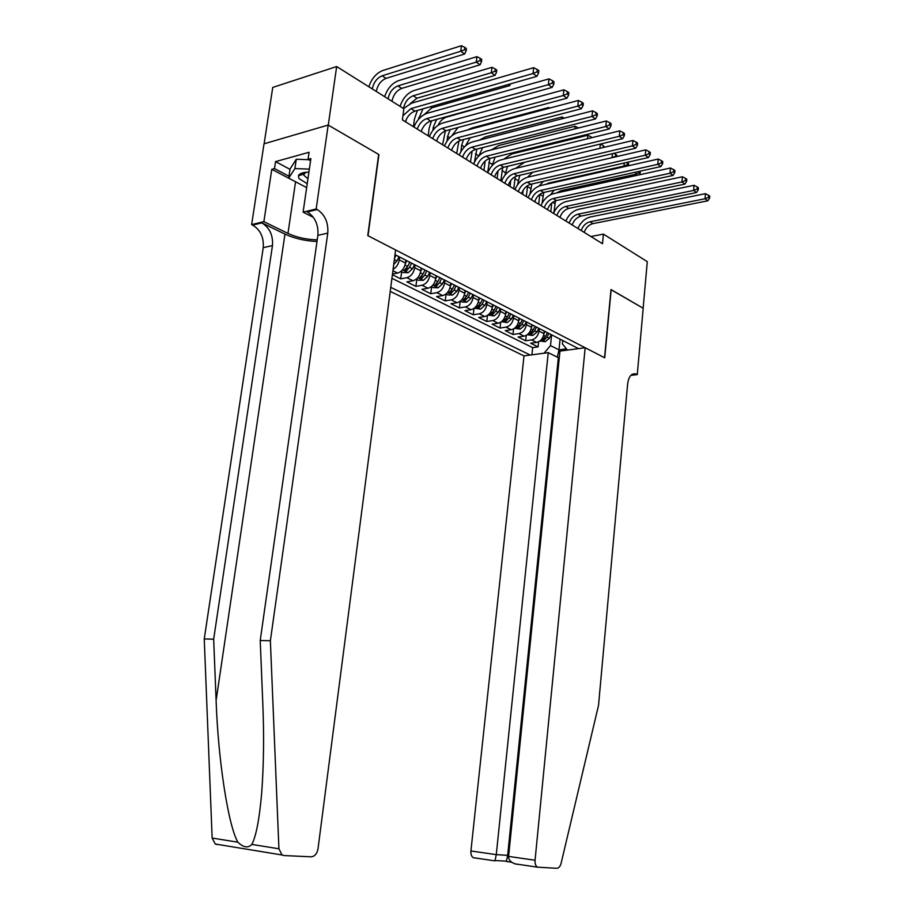 <?xml version="1.0" encoding="UTF-8"?>
<svg xmlns="http://www.w3.org/2000/svg" width="914" height="914" viewBox="0 0 914 914"><rect width="100%" height="100%" fill="white"/><g stroke="black" fill="none" stroke-linecap="round" stroke-linejoin="round"><path stroke-width="1.37" d="M390.232 291.406L524.008 355.877L470.916 850.98L496.279 854.636L508.687 855.424M264.123 143.784L272.749 87.424L336.66 66.539L328.275 125.115L378.922 154.569L368.022 235.732L604.542 357.728L610.998 289.532L643.136 308.224L647.295 261.667L603.434 234.121L590.878 236.532M392.392 274.714L400.732 278.85L401.646 271.778M421.16 268.053L420.806 270.875C419.743 276.165 417.127 279.456 412.968 280.747L406.856 281.878L415.916 286.379L416.795 279.364M436.115 275.72L435.784 278.496C434.733 283.74 432.139 286.985 427.992 288.23L421.891 289.338L430.745 293.725L431.602 286.79M450.728 283.191L450.396 285.945C449.368 291.132 446.797 294.331 442.673 295.553L436.584 296.616L445.232 300.9L446.066 294.045M465.009 290.503L464.689 293.223C463.684 298.352 461.124 301.517 457.011 302.705L450.945 303.734L459.399 307.915L460.188 301.254M478.959 297.644L478.65 300.34C477.656 305.413 475.12 308.532 471.018 309.697L464.975 310.68L473.246 314.782L473.989 308.418M492.6 304.625L492.303 307.298C491.332 312.325 488.807 315.399 484.728 316.53L478.696 317.478L486.785 321.488L487.482 315.41M505.945 311.457L505.648 314.096C504.699 319.066 502.186 322.105 498.119 323.213L492.12 324.139L500.027 328.057L500.678 322.231M518.992 318.129L518.706 320.757C517.77 325.67 515.279 328.674 511.234 329.748L505.248 330.639L512.983 334.478L513.599 328.891M531.754 324.664L531.48 327.258C530.554 332.125 528.086 335.095 524.053 336.146L518.089 337.003L525.664 340.762L526.247 335.404M336.66 66.539L403.851 108.755L402.4 119.883L602.509 243.718L603.434 234.121M578.528 348.611L394.997 254.663M390.758 287.35L530.269 355.043M539.283 328.526L539.009 331.097C538.095 335.941 535.638 338.877 531.617 339.917L525.664 340.762M544.241 331.062L543.979 333.633L545.041 331.474M526.681 322.071L526.395 324.676C525.481 329.566 522.991 332.536 518.958 333.599L512.983 334.478M513.805 315.479L513.519 318.106C512.571 323.053 510.081 326.058 506.025 327.155L500.027 328.057M500.644 308.738L500.346 311.4C499.387 316.393 496.873 319.443 492.795 320.551L486.785 321.488M487.185 301.849L486.876 304.533C485.894 309.572 483.369 312.668 479.279 313.81L473.246 314.782M473.418 294.811L473.098 297.518C472.104 302.614 469.556 305.744 465.454 306.921L459.399 307.915M459.331 287.602L459.011 290.332C457.994 295.485 455.435 298.661 451.31 299.861L445.232 300.9M444.924 280.221L444.592 282.986C443.553 288.196 440.971 291.417 436.835 292.651L430.745 293.725M430.174 272.669L429.831 275.468C428.78 280.735 426.175 283.991 422.028 285.259L415.916 286.379M415.082 264.946L414.728 267.768C413.642 273.092 411.026 276.405 406.867 277.696L400.732 278.85M399.612 257.028L399.247 259.884C398.481 264.215 396.436 267.356 393.089 269.333M405.85 260.216L405.485 263.061L399.247 259.884M391.935 278.324L532.679 347.651L538.083 346.909L538.62 341.756M539.009 331.097L543.979 333.633C543.076 338.454 540.62 341.379 536.598 342.407L530.668 343.23L538.083 346.909M392.483 274.051L397.59 273.069C401.76 271.755 404.388 268.419 405.485 263.061M567.525 350.085L562.384 343.961L562.727 340.522M560.088 339.174L559.002 349.856L566.486 348.851M551.61 334.832L550.502 345.595L559.002 349.856L557.346 357.157M532.679 347.651L531.914 354.826M544.058 353.215L550.502 345.595M402.948 115.69L410.946 108.629L533.033 73.508L533.673 67.67L411.654 103.145L403.497 108.526C404.833 102.128 408.078 97.878 413.197 95.776L491.332 72.732L491.972 67.316L413.871 90.577C407.427 93.011 402.823 98.278 400.058 106.367M405.37 121.722C407.381 116.249 410.569 112.73 414.933 111.154L536.895 76.33L533.033 73.508L537.032 71.84L538.575 72.971L538.826 70.641L537.283 69.51L537.032 71.84M537.283 69.51L533.673 67.67M536.895 76.33L538.575 72.971M372.272 88.909C373.689 82.386 376.968 78.01 382.121 75.805L460.782 51.23L461.456 45.7L382.84 70.492C376.362 73.063 371.701 78.49 368.856 86.761M376.26 91.411C377.665 84.899 380.932 80.546 386.085 78.353L464.678 53.983L460.782 51.23L464.563 49.642L466.129 50.75L466.391 48.533L464.838 47.437L464.563 49.642M464.838 47.437L461.456 45.7M464.678 53.983L466.129 50.75M308.909 172.129C303.002 172.22 299.506 173.42 298.421 175.762L298.947 178.538L307.23 183.725M306.327 172.232L303.905 174.083L303.905 175.317L307.949 178.767M304.065 174.208L301.883 173.077M306.658 187.633L288.71 178.161L290.069 168.964L296.285 159.253L308.601 159.676M288.71 178.161L294.902 168.599L309.355 169.113M296.285 159.253L294.902 168.599M301.803 173.112L303.756 174.128M217.189 844.582L215.27 844.022L212.151 838.058L204.245 638.932L213.67 639.194L272.463 245.58C273.183 235.298 269.653 227.735 261.884 222.879L284.962 234.11C294.399 238.474 305.07 240.942 317.009 241.513M213.67 639.194L216.115 700.455C218.035 759.008 228.134 825.468 237.869 842.182C243.387 847.564 248.037 848.306 251.83 844.422C256.16 836.184 259.462 818.83 261.735 792.347C263.758 764.561 264.112 734.993 262.809 703.666L260.216 640.497L317.878 235.344C318.575 224.764 315.056 216.961 307.31 211.911L317.192 209.523L316.164 208.986L328.183 125.058L378.67 154.42L367.771 235.606L395.602 249.956L318.015 848.775C317.009 853.79 314.713 856.475 311.114 856.818L283.98 855.55L282.049 854.99L278.93 848.775L270.373 640.771L327.772 233.104C328.457 222.479 324.938 214.607 317.192 209.523M204.245 638.932L263.232 247.66C263.963 237.434 260.444 229.917 252.675 225.107L251.636 224.615L264.02 143.818L328.183 125.058M260.216 640.497L270.373 640.771M297.724 182.926L271.789 169.319L274.508 168.576L288.995 176.231M310.566 160.75L308.041 159.367L309.069 152.272L275.548 161.618L274.508 168.576M308.041 159.367L310.874 158.59L303.105 212.151L316.164 208.986M251.636 224.615L263.872 221.656L287.967 233.413C296.673 237.423 306.43 239.571 317.238 239.868M271.789 169.319L263.872 221.656M313.445 217.418L303.105 212.151M275.548 161.618L290.012 169.341M299.438 174.38L300.706 175.054M548.24 352.655L496.279 854.636L495.045 860.565L506.413 861.148L507.67 855.276L558.351 357.66L548.24 352.655L524.008 355.877M611.169 289.635L604.725 357.808L585.177 347.731L535.067 860.234C534.861 863.684 535.661 865.992 537.466 867.169L556.786 868.3C558.774 868.163 560.213 866.483 561.116 863.262L598.533 705.334L627.655 383.811C628.718 376.442 631.448 373.152 635.847 373.94L637.275 374.603L643.193 308.258L610.986 289.658M637.275 374.603L630.889 375.346M559.311 357.534L558.351 357.66M585.177 347.731L559.974 351.09L508.584 856.418L535.067 860.234M474.366 857.96L473.326 857.686C471.487 856.532 470.687 854.304 470.916 850.98M517.267 864.301L514.913 863.833C510.572 862.176 508.458 859.708 508.584 856.418M417.23 129.057C419.229 123.641 422.394 120.157 426.747 118.614L548.354 84.671L548.971 78.89L427.444 113.187C421.583 115.198 417.058 119.791 413.882 126.977M421.137 131.479C423.125 126.075 426.29 122.602 430.643 121.071L552.113 87.413L548.354 84.671L552.296 83.025L553.804 84.122L554.055 81.814L552.547 80.706L552.296 83.025M552.547 80.706L548.971 78.89M552.113 87.413L553.804 84.122M432.71 138.642C434.687 133.284 437.829 129.857 442.17 128.36L563.275 95.524L563.869 89.812L442.844 122.99C436.995 124.944 432.505 129.457 429.352 136.563M436.526 140.996C438.492 135.66 441.633 132.244 445.963 130.759L566.943 98.198L563.275 95.524L567.171 93.914L568.634 94.987L568.874 92.702L567.411 91.617L567.171 93.914M567.411 91.617L563.869 89.812M566.943 98.198L568.634 94.987M447.826 147.988C449.768 142.698 452.898 139.328 457.217 137.865L577.808 106.115L578.391 100.46L457.868 132.553C452.053 134.449 447.586 138.905 444.467 145.909M451.55 150.296C453.481 145.018 456.612 141.659 460.93 140.208L581.384 108.72L577.808 106.115L581.67 104.516L583.098 105.567L583.326 103.305L581.898 102.254L581.67 104.516M581.898 102.254L578.391 100.46M581.384 108.72L583.098 105.567M462.575 157.128C464.495 151.895 467.614 148.571 471.921 147.154L591.986 116.432L592.546 110.845L472.538 141.887C466.746 143.738 462.301 148.114 459.216 155.049M466.209 159.367C468.128 154.158 471.236 150.844 475.531 149.439L595.471 118.969L591.986 116.432L595.791 114.856L597.185 115.872L597.402 113.644L596.008 112.616L595.791 114.856M596.008 112.616L592.546 110.845M595.471 118.969L597.185 115.872M388.062 98.838C389.444 92.371 392.7 88.064 397.841 85.905L476.251 62.118L476.902 56.645L398.538 80.66C392.083 83.163 387.445 88.498 384.645 96.678M391.957 101.271C393.328 94.828 396.585 90.543 401.714 88.395L480.056 64.803L476.251 62.118L479.987 60.553L481.518 61.626L481.769 59.444L480.25 58.359L479.987 60.553M480.25 58.359L476.902 56.645M480.056 64.803L481.518 61.626M393.717 264.5L396.984 260.936L399.018 256.72M394.517 258.319L396.036 255.189M405.827 122.008L406.124 119.78M410.146 103.693L416.978 98.209L495.057 75.348L491.332 72.732L495.034 71.189L496.519 72.24L496.77 70.07L495.297 69.018L495.034 71.189M495.297 69.018L491.972 67.316M495.057 75.348L496.519 72.24M400.926 271.412L403.257 272.578L408.158 272.703L412.488 268.807L414.499 264.649M405.405 263.609L406.799 260.707M417.378 110.457L414.385 119.243L413.425 126.703M409.735 262.204L407.713 266.385L404.228 270.384L406.547 270.727L409.563 267.322L411.586 263.152M409.792 262.238L407.153 267.379M418.338 119.563L422.954 108.857M424.233 114.547L431.888 107.795L509.681 85.642L508.127 84.545M509.681 85.642L510.549 83.848M416.293 279.124L418.463 280.21L423.319 280.335L427.615 276.485L429.614 272.383M420.737 271.344L422.097 268.533M431.499 120.842L429.112 128.451L428.175 135.832M420.394 272.818L422.965 274.131L424.964 270.007L422.965 274.166L419.492 278.073L421.765 278.404L424.77 275.045L426.769 270.932M432.859 130.394L433.247 127.32L436.595 119.426M438.103 125.275C440.137 121.025 442.913 118.317 446.443 117.152L523.471 95.342M476.994 166.04C478.89 160.875 481.975 157.596 486.271 156.214L605.799 126.498L606.348 120.968L486.876 151.016C481.095 152.798 476.685 157.117 473.635 163.96M480.536 168.233C482.432 163.08 485.517 159.824 489.801 158.453L609.204 128.965L605.799 126.498L609.558 124.944L610.918 125.938L611.135 123.721L609.775 122.727L609.558 124.944M609.775 122.727L606.348 120.968M609.204 128.965L610.918 125.938M431.305 286.642L433.316 287.647L438.137 287.784L442.399 284.003L444.375 279.947M435.727 278.896L437.041 276.188M445.369 130.942L442.593 144.755M439.84 277.616L437.863 281.695L434.401 285.579L436.641 285.899L439.623 282.586L441.599 278.519M447.037 141.087L447.62 136.346L450.168 129.628M451.802 135.809L457.994 127.526M491.069 174.757C492.943 169.638 496.016 166.417 500.289 165.068L619.281 136.3L619.795 130.839L500.872 159.916C495.125 161.664 490.738 165.914 487.71 172.677M494.531 176.905C496.405 171.809 499.478 168.587 503.74 167.251L622.594 138.722L619.281 136.3L622.994 134.769L624.319 135.74L624.525 133.558L623.199 132.587L622.994 134.769M623.199 132.587L619.795 130.839M622.594 138.722L624.319 135.74M445.963 293.988L447.826 294.925L452.601 295.062L456.851 291.338L458.805 287.327M450.351 286.276L451.63 283.66M458.908 141.007L456.692 153.483M454.372 285.054L452.407 289.075L448.957 292.914L451.162 293.211L454.132 289.955L456.086 285.933M460.896 151.667L461.673 145.177L463.592 139.511M465.363 146.057L470.139 137.797M548.606 108.4L548.697 107.509L471.738 128.029L467.5 129.994M549.805 108.081L548.697 107.509M504.825 183.268C506.676 178.219 509.726 175.031 513.988 173.729L632.431 145.874L632.934 140.47L514.559 168.622C508.824 170.324 504.459 174.505 501.478 181.189M508.218 185.359C510.058 180.332 513.108 177.156 517.358 175.854L635.664 148.239L632.431 145.874L636.098 144.366L637.389 145.315L637.595 143.144L636.304 142.196L636.098 144.366M636.304 142.196L632.934 140.47M635.664 148.239L637.389 145.315M460.29 301.174L462.016 302.043L466.734 302.18L470.961 298.501L472.904 294.548M464.655 293.497L465.889 290.96M472.161 151.05L470.47 162.007M468.562 292.32L466.62 296.296L463.192 300.078L465.363 300.375L468.311 297.153L470.242 293.188M474.423 162.224L476.845 149.108M478.799 155.997L482.638 147.634M561.87 118.786L562.064 116.969L485.403 136.871L479.382 140.128M564.338 118.146L562.064 116.969M518.272 191.586C520.1 186.593 523.139 183.463 527.367 182.183L645.261 155.22L645.741 149.862L527.926 177.133C522.214 178.778 517.884 182.914 514.925 189.518M521.586 193.642C523.414 188.661 526.441 185.531 530.668 184.262L648.414 157.516L645.261 155.22L648.883 153.723L650.151 154.649L650.345 152.512L649.077 151.587L648.883 153.723M649.077 151.587L645.741 149.862M648.414 157.516L650.151 154.649M474.286 308.189L480.558 309.138L484.763 305.516L486.682 301.597M478.616 300.557L479.827 298.09M485.174 161.024L483.952 170.347M482.443 299.426L480.513 303.357L477.097 307.093L479.233 307.367L482.169 304.191L484.089 300.272M487.653 172.643L489.881 158.43M492.018 165.708L495.137 157.128M574.837 128.885L575.112 126.212L498.758 145.52L491.504 149.85M578.254 127.834L575.112 126.212M531.411 199.72C533.228 194.785 536.244 191.689 540.46 190.455L657.783 164.337L658.251 159.047L540.997 185.451C535.318 187.062 531.011 191.129 528.075 197.653M534.656 201.731C536.461 196.807 539.477 193.722 543.681 192.488L660.868 166.588L657.783 164.337L661.37 162.863L662.604 163.766L662.787 161.652L661.553 160.75L661.37 162.863M661.553 160.75L658.251 159.047M660.868 166.588L662.604 163.766M487.973 315.056L494.074 315.936L498.256 312.359L500.152 308.498M492.28 307.458L493.457 305.059M498.027 170.872L497.136 178.516M496.005 306.373L494.108 310.257L490.704 313.936L492.806 314.199L495.708 311.068L497.616 307.195M500.838 180.801L502.689 167.582M504.939 175.26L507.544 166.337M592.055 137.626L590.981 136.86L590.867 137.911M587.508 138.734L587.862 135.249L511.829 153.975L503.625 159.253M590.981 136.86L587.862 135.249M544.276 207.684C546.069 202.794 549.063 199.743 553.256 198.532L670.019 173.249L670.465 168.005L553.781 193.585C548.126 195.15 543.841 199.161 540.939 205.616M547.44 209.637C549.234 204.77 552.216 201.731 556.42 200.532L673.024 175.442L670.019 173.249L673.561 171.786L674.761 172.666L674.943 170.575L673.744 169.696L673.561 171.786M673.744 169.696L670.465 168.005M673.024 175.442L674.761 172.666M501.363 321.762L507.293 322.585L511.452 319.066L513.325 315.239M505.636 314.21L506.779 311.88M510.709 180.561L510.046 186.502M509.281 313.159L507.384 316.998L504.002 320.631L506.07 320.894L508.961 317.798L510.846 313.97M513.737 188.775L515.245 176.642M517.587 184.685L519.803 175.282M604.577 147.211L603.411 145.68L603.24 147.531M599.915 148.319L600.327 144.081L524.613 162.258L515.656 168.359M603.411 145.68L600.327 144.081M556.855 215.464C558.625 210.631 561.596 207.627 565.777 206.45L681.958 181.943L682.404 176.756L566.28 201.537C560.648 203.068 556.398 207.021 553.518 213.408M559.951 217.383C561.722 212.562 564.692 209.569 568.862 208.392L684.906 184.091L681.958 181.943L685.466 180.504L686.643 181.36L686.825 179.293L685.649 178.424L685.466 180.504M685.649 178.424L682.404 176.756M684.906 184.091L686.643 181.36M514.456 328.332L520.226 329.086L524.35 325.624L526.224 321.842M518.695 320.825L519.815 318.552M523.116 190.283L522.671 194.316M522.26 319.809L520.386 323.602L517.016 327.189L519.049 327.429L521.928 324.379L523.791 320.597M526.361 196.59L527.595 185.588M529.96 193.997L531.902 183.988M536.358 175.18L612.049 157.665L612.426 153.655M616.642 156.602L616.779 155.152L615.579 154.306L616.036 156.74M532.759 172.266L527.538 177.225M615.579 154.306L613.751 153.358M615.396 156.283L612.049 157.665M569.159 223.085C570.907 218.297 573.866 215.338 578.025 214.184L693.635 190.443L694.057 185.302L578.516 209.329C572.907 210.814 568.679 214.71 565.835 221.028M572.187 224.958C573.935 220.194 576.894 217.235 581.053 216.092L696.514 192.534L693.635 190.443L697.108 189.027L698.25 189.861L698.422 187.804L697.268 186.97L697.108 189.027M697.268 186.97L694.057 185.302M696.514 192.534L698.25 189.861M527.264 334.752L532.873 335.461L536.986 332.033L538.837 328.297M526.395 324.676L531.48 327.258L532.565 325.087M535.216 200.235L535.033 201.96M534.953 326.309L533.102 330.057L529.743 333.599L531.754 333.839L534.61 330.822L536.461 327.075M538.712 204.245L539.774 194.374M542.071 203.251L543.807 192.466M545.772 184.377L548.88 183.006L623.988 166.062L624.273 163M624.742 166.588L623.988 166.062L627.29 164.691L628.466 165.525L628.649 163.572L627.472 162.738L627.29 164.691M543.316 181.395L539.169 186.01M627.472 162.738L626.855 162.418M581.201 230.534C582.926 225.804 585.874 222.879 590.01 221.759L705.037 198.749L705.448 193.665L590.49 216.949C584.903 218.389 580.698 222.239 577.888 228.477M584.172 232.373C585.897 227.655 588.833 224.741 592.969 223.622L707.847 200.794L705.037 198.749L708.476 197.344L709.595 198.167L709.755 196.133L708.636 195.31L708.476 197.344M708.636 195.31L705.448 193.665M707.847 200.794L709.595 198.167M539.797 341.036L545.258 341.687L549.348 338.306L551.176 334.615M547.383 332.673L545.544 336.375L542.196 339.871L544.184 340.099L547.018 337.129L548.857 333.427M550.811 211.728L551.736 203.022M553.918 212.505L555.518 200.783M556.603 192.968L560.888 190.718L635.664 174.277L635.858 172.118M637.138 175.317L635.664 174.277L638.932 172.929L640.086 173.74L640.268 171.798L639.549 171.295M639.08 171.398L638.932 172.929M554.113 190.181L550.536 194.762M639.446 174.803L640.086 173.74M518.706 320.757L513.519 318.106M505.648 314.096L500.346 311.4M492.303 307.298L486.876 304.533M478.65 300.34L473.098 297.518M464.689 293.223L459.011 290.332M450.396 285.945L444.592 282.986M435.784 278.496L429.831 275.468M420.806 270.875L414.728 267.768M536.598 342.407L531.617 339.917M524.053 336.146L518.958 333.599M511.234 329.748L506.025 327.155M498.119 323.213L492.795 320.551M484.728 316.53L479.279 313.81M471.018 309.697L465.454 306.921M457.011 302.705L451.31 299.861M442.673 295.553L436.835 292.651M427.992 288.23L422.028 285.259M412.968 280.747L406.867 277.696M397.59 273.069L392.917 270.738M410.946 108.629L414.933 111.154M382.121 75.805L386.085 78.353M216.115 700.455L284.962 234.11M317.878 235.344L327.772 233.104M272.463 245.58L263.232 247.66M212.151 838.058L237.869 842.182M251.83 844.422L278.93 848.775M261.884 222.879L252.675 225.107M295.553 181.852L287.967 233.413M631.357 374.9L636.67 374.294M426.747 118.614L430.643 121.071M442.17 128.36L445.963 130.759M457.217 137.865L460.93 140.208M471.921 147.154L475.531 149.439M397.841 85.905L401.714 88.395M394.357 259.599L396.984 260.936M413.197 95.776L416.978 98.209M402.468 269.904L408.044 272.703M409.563 267.322L412.488 268.807M405.062 265.037L407.713 266.385M418.532 118.077L419.252 118.534M430.288 106.767L431.888 107.795M406.924 267.711L406.547 270.727M417.824 277.627L423.205 280.335M424.77 275.045L427.615 276.485M433.247 127.32L434.687 128.234M422.131 275.514L421.765 278.404M486.271 156.214L489.801 158.453M432.825 285.168L438.012 287.784M439.623 282.586L442.399 284.003M435.372 280.427L437.863 281.695M447.62 136.346L449.757 137.694M436.972 283.134L436.641 285.899M500.289 165.068L503.74 167.251M447.472 292.537L452.476 295.062M454.132 289.955L456.851 291.338M450.008 287.853L452.407 289.075M461.673 145.177L464.472 146.937M451.482 290.561L451.162 293.211M513.988 173.729L517.358 175.854M461.787 299.746L466.62 302.18M468.311 297.153L470.961 298.501M464.301 295.119L466.62 296.296M475.417 153.815L478.81 155.94M465.66 297.827L465.363 300.375M527.367 182.183L530.668 184.262M475.783 306.784L480.444 309.126M482.169 304.191L484.763 305.516M478.262 302.214L480.513 303.357M488.864 162.246L492.178 164.337M479.519 304.91L479.233 307.367M540.46 190.455L543.681 192.488M489.458 313.662L493.96 315.936M495.708 311.068L498.256 312.359M491.926 309.149L494.108 310.257M502.003 170.507L505.248 172.552M493.069 311.845L492.806 314.199M553.256 198.532L556.42 200.532M502.837 320.391L507.179 322.585M508.961 317.798L511.452 319.066M505.282 315.936L507.384 316.998M514.868 178.596L518.044 180.584M506.322 318.62L506.07 320.894M565.777 206.45L568.862 208.392M515.919 326.972L520.112 329.086M521.928 324.379L524.35 325.624M518.341 322.562L520.386 323.602M527.469 186.502L530.566 188.444M519.289 325.247L519.049 327.429M578.025 214.184L581.053 216.092M528.715 333.416L532.771 335.449M534.61 330.822L536.986 332.033M531.125 329.051L533.102 330.057M539.877 194.294L542.836 196.156M548.88 183.006L549.657 183.497M531.971 331.725L531.754 333.839M590.01 221.759L592.969 223.622M541.248 339.722L545.155 341.687M547.018 337.129L549.348 338.306M543.624 335.404L545.544 336.375M552.627 202.302L554.832 203.696M560.888 190.718L562.407 191.7M544.39 338.054L544.184 340.099M303.905 174.083L298.421 175.762M304.316 172.483L303.905 175.317M215.27 844.022L282.049 854.99M632.077 374.386L635.847 373.94M537.466 867.169L514.913 863.833M506.207 861.445L511.646 862.245M494.851 860.862L473.326 857.686"/></g></svg>
